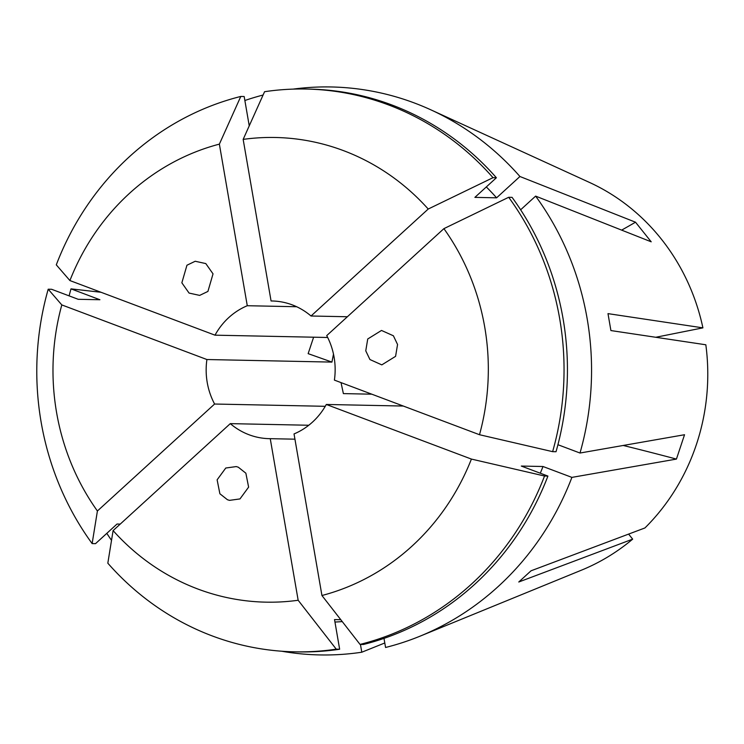 <?xml version="1.0" encoding="UTF-8"?>
<svg xmlns="http://www.w3.org/2000/svg" width="744" height="744" viewBox="0 0 744 744"><rect width="100%" height="100%" fill="white"/><g stroke="black" fill="none" stroke-linecap="round" stroke-linejoin="round"><path stroke-width="1.12" d="M238.285 467.195L245.864 473.193L248.617 487.125L239.977 498.926L229.515 500.359L227.459 499.745L219.88 493.756L217.127 479.815L225.767 468.023L236.229 466.581L238.285 467.195M207.92 291.425L199.662 295.396L189.069 293.071L181.852 282.804L186.949 265.227L195.207 261.256L205.8 263.581L213.026 273.848L207.92 291.425M365.76 350.833L367.731 338.985L381.505 330.448L393.399 335.786L397.556 344.491L395.585 356.339L381.812 364.876L369.917 359.529L365.76 350.833M293.164 89.113A284.041 266.054 91.2 0 1 430.897 109.852A284.041 266.054 91.2 0 1 519.935 176.505L635.516 222.205L651.205 241.809L535.624 196.109A284.041 266.054 91.2 0 1 580.004 453.031L684.536 434.728L676.436 459.085L571.904 477.388A284.041 266.054 91.2 0 1 420.081 636.157A284.041 266.054 91.2 0 1 385.569 647.475L383.997 638.38M430.897 109.852L589.406 182.401A209.287 196.025 91.2 0 1 702.913 327.862L607.988 313.633L610.908 330.559L705.833 344.779A209.287 196.025 91.2 0 1 644.936 527.952L531.039 570.797L518.773 582.003L632.67 539.149A209.287 196.025 91.2 0 1 581.427 570.183L420.081 636.157M294.94 439.183L270.249 438.672A68.857 64.495 -88.8 0 1 269.244 438.662A68.857 64.495 -88.8 0 1 230.287 423.634L308.779 425.252M333.489 354.088L331.926 362.096L206.906 359.529A68.857 64.495 -88.8 0 0 214.598 404.029L325.268 406.308M296.642 306.733L247.278 305.719A68.857 64.495 -88.8 0 0 215.007 335.172L327.686 337.488M371.795 394.19L343.375 393.604L341.031 382.602M702.913 327.862L655.752 337.274M206.906 359.529L61.808 304.919L48.202 289.211L51.596 289.276L78.213 299.302L99.91 299.739L71.005 288.867L101.026 292.28M214.598 404.029L97.408 510.998A232.379 217.667 91.2 0 1 61.808 304.919M230.287 423.634L113.097 530.602L107.824 563.189A281.455 263.627 91.2 0 0 294.633 651.828L298.019 651.893A281.455 263.627 91.2 0 0 339.645 649.233L336.251 649.159A281.455 263.627 91.2 0 1 294.633 651.828M336.251 649.159L298.158 600.259A232.379 217.667 91.2 0 1 113.097 530.602M298.158 600.259L270.249 438.672M479.499 434.719L334.4 380.11A68.857 64.495 -88.8 0 0 326.718 335.609L443.908 228.641A232.379 217.667 91.2 0 1 479.499 434.719L552.625 451.654L556.019 451.729A281.455 263.627 91.2 0 0 512.077 197.355L508.691 197.281A281.455 263.627 91.2 0 1 552.625 451.654M326.309 404.466L471.408 459.076A232.379 217.667 91.2 0 1 321.938 595.507L294.029 433.929A68.857 64.495 -88.8 0 0 326.309 404.466L403.322 406.047M347.374 316.749L311.029 316.005A68.857 64.495 -88.8 0 0 272.072 300.976A68.857 64.495 -88.8 0 0 271.067 300.967L273.076 301.004M384.797 642.974L361.789 652.218A284.041 266.054 91.2 0 1 281.604 651.214M111.516 540.349A284.041 266.054 91.2 0 1 106.82 533.346M69.099 295.87A284.041 266.054 91.2 0 1 71.005 288.867M244.869 100.505A284.041 266.054 91.2 0 1 263.078 95.027M342.259 621.584A251.323 235.411 91.2 0 1 334.949 622.04M361.789 652.218L360.44 644.416M340.798 619.715L334.53 619.585L339.645 649.233M97.408 510.998L92.135 543.585L95.53 543.65L117.031 524.027L120.23 524.092M92.135 543.585A281.455 263.627 91.2 0 1 48.202 289.211M215.007 335.172L69.908 280.562A232.379 217.667 91.2 0 1 219.368 144.131L240.786 96.45L244.181 96.525L249.24 125.838M247.278 305.719L219.368 144.131M486.316 186.939A251.323 235.411 91.2 0 1 496.592 197.82L519.935 176.505M520.642 209.789L535.624 196.109M557.926 444.717L580.004 453.031M271.067 300.967L243.158 139.388L264.576 91.707A281.455 263.627 91.2 0 1 306.203 89.038L309.588 89.113A281.455 263.627 91.2 0 1 496.388 177.751L474.886 197.374L496.592 197.82M306.203 89.038A281.455 263.627 91.2 0 1 493.002 177.677L496.388 177.751M243.158 139.388A232.379 217.667 91.2 0 1 428.219 209.036L493.002 177.677M443.908 228.641L508.691 197.281M311.029 316.005L428.219 209.036M69.908 280.562L56.293 264.855A281.455 263.627 91.2 0 1 240.786 96.45M471.408 459.076L544.534 476.011L547.919 476.076L521.302 466.06L542.999 466.507L571.904 477.388M542.999 466.507A251.323 235.411 91.2 0 1 540.293 473.212M547.919 476.076A281.455 263.627 91.2 0 1 363.435 644.481L360.04 644.416L321.938 595.507M544.534 476.011A281.455 263.627 91.2 0 1 360.04 644.416M632.67 539.149L628.615 534.09M371.405 394.041L370.782 394.162M623.221 445.47A533.643 58.683 -161.6 0 1 676.436 459.085M621.64 230.119A533.643 124.322 141.3 0 0 635.516 222.205M331.926 362.096A516.429 56.786 18.4 0 0 308.146 353.651L313.615 337.199"/></g></svg>
